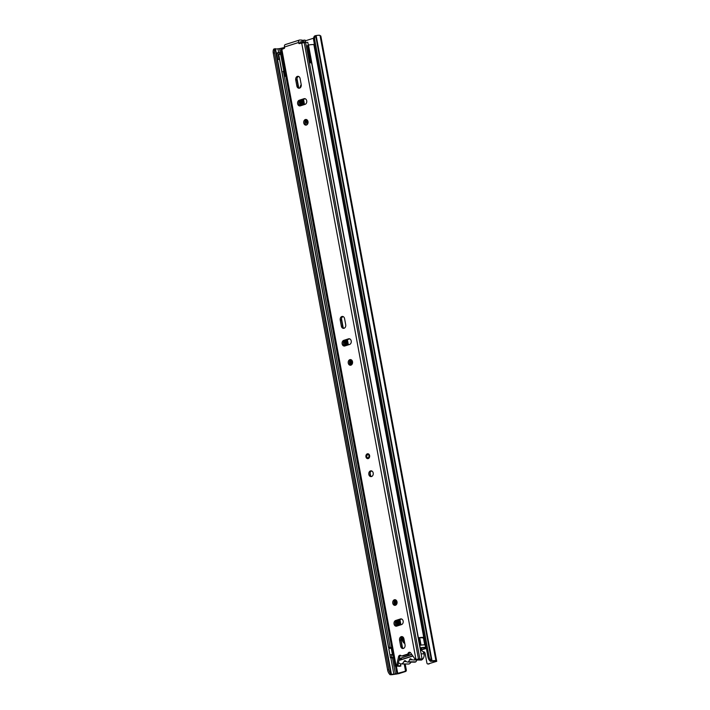 <?xml version="1.0" encoding="UTF-8"?>
<svg xmlns="http://www.w3.org/2000/svg" width="710" height="710" viewBox="0 0 710 710"><rect width="100%" height="100%" fill="white"/><g stroke="black" fill="none" stroke-linecap="round" stroke-linejoin="round"><path stroke-width="1.06" d="M404.017 641.92A1.873 1.447 -89.1 0 0 403.981 641.325L403.236 637.314M400.91 624.782L399.943 619.546M396.961 603.456L396.402 600.465M352.453 363.334L351.903 360.352M307.563 123.229A1.873 1.447 -89.1 0 0 307.705 121.889L307.394 120.23M304.492 104.53L303.516 99.285M405.57 671.491L398.754 673.666L393.899 674.402A4.038 0.648 169.5 0 1 389.817 674.5A4.038 0.648 169.5 0 1 389.861 674.376L393.855 674.154A2.902 0.461 -10.5 0 1 395.417 673.941L404.593 671.474A1.287 0.994 -89.1 0 0 405.33 669.912L406.306 669.929A1.287 0.994 90.9 0 1 405.57 671.491L404.593 671.474M404.23 663.974L405.33 669.912M428.121 663.939L436.73 661.329L428.121 663.939A1.287 0.994 -89.1 0 1 426.914 662.998L425.157 653.493A2.308 1.784 -89.1 0 0 423.453 651.745A2.308 1.784 -89.1 0 0 423.036 651.798M314.131 42.724L314.228 44.757M275.542 48.99L277.965 48.848A2.902 0.461 -10.5 0 1 279.527 48.635L284.533 47.49M305.62 40.745L313.607 38.189M436.73 661.329L320.831 36.024L320.095 35.784M389.737 674.305A5.156 2.796 -106.5 0 1 387.607 670.009L273.27 53.144A5.156 2.796 -106.5 0 1 273.838 48.999L275.471 48.83M387.607 670.009L388.849 669.645L274.522 52.78L273.27 53.144M320.671 35.917L436.57 661.232L435.86 660.966A4.038 0.648 169.5 0 0 435.94 660.806A4.038 0.648 169.5 0 0 432.035 660.877L430.455 661.303A5.156 3.514 -109.2 0 1 427.997 657.114L313.669 40.248A5.156 3.514 -109.2 0 1 314.557 35.997L315.63 35.624A5.156 3.514 70.8 0 0 314.743 39.875L313.669 40.248M435.15 661.578L434.52 661.427A2.902 0.461 -10.5 0 1 434.316 661.303A2.902 0.461 -10.5 0 1 434.369 661.188L430.455 661.303M427.997 657.114L429.071 656.741L314.743 39.875M435.94 660.806L320.041 35.5A4.038 0.648 169.5 0 0 316.145 35.562L315.63 35.624L431.52 660.93A5.156 3.514 70.8 0 1 429.071 656.741M388.849 669.645A5.156 2.796 73.5 0 0 390.979 673.941L275.081 48.626A5.156 2.796 73.5 0 0 274.522 52.78M405.206 663.992L406.306 669.929M429.097 663.957A1.287 0.994 90.9 0 1 428.6 663.948M423.941 651.842A2.308 1.784 -89.1 0 0 423.329 652.233M281.488 52.593L279.349 52.62A3.869 0.621 -10.5 0 1 277.832 52.7L279.021 59.072A3.869 0.621 -10.5 0 0 279.465 59.081M279.518 59.383A5.414 0.861 -10.5 0 1 277.796 59.445L279.021 59.072M277.832 52.7L276.616 53.064L277.796 59.445M412.767 655.88L401.585 659.457L401.31 657.957L411.844 654.576M401.31 657.957L400.635 658.321L400.937 659.865M401.585 659.457L400.91 659.83M407.478 662.057L414.835 662.164A5.254 4.065 -89.1 0 0 415.306 662.057A5.254 4.065 -89.1 0 0 415.758 661.871L408.401 661.764A5.254 4.065 90.9 0 1 407.948 661.942A5.254 4.065 90.9 0 1 407.478 662.057A5.236 4.047 -89.1 0 1 405.747 661.108A1.42 1.101 90.9 0 0 403.963 661.534A5.547 4.287 -89.1 0 1 401.656 663.903L409.022 664.01A5.547 4.287 -89.1 0 0 411.072 662.11M411.631 654.274L400.822 658.143M399.597 658.126L399.978 660.167L412.883 656.04M408.401 661.764A5.556 4.287 -89.1 0 0 409.572 659.759A1.154 0.896 90.9 0 1 411.09 659.128A6.505 5.023 -89.1 0 0 413.468 659.945A6.505 5.023 -89.1 0 0 414.214 659.883A5.254 4.065 -89.1 0 0 415.155 659.199M398.523 662.572A5.254 4.065 -89.1 0 0 401.194 663.93A5.254 4.065 -89.1 0 0 401.656 663.903M415.758 661.871A5.556 4.287 -89.1 0 0 416.894 659.998M401.194 663.93L408.552 664.045A5.254 4.065 -89.1 0 0 409.022 664.01M413.468 659.945L420.835 660.06A6.505 5.023 -89.1 0 0 421.571 659.998A5.254 4.065 -89.1 0 0 424.039 653.857A5.937 4.588 -89.1 0 0 420.506 650.085M412.466 659.794L409.572 659.759M406.324 661.569L403.963 661.534M421.119 653.812L424.039 653.857M414.214 659.883L421.571 659.998M370.496 470.907A2.902 2.236 -89.1 0 0 368.792 474.058A2.902 2.236 -89.1 0 0 370.975 476.614A2.902 2.236 -89.1 0 0 371.543 476.534A2.902 2.236 -89.1 0 0 373.247 473.384A2.902 2.236 -89.1 0 0 371.064 470.819A2.902 2.236 -89.1 0 0 370.496 470.907M371.676 470.943A2.902 2.236 -89.1 0 0 370.008 473.703A2.902 2.236 -89.1 0 0 371.587 476.516M403.156 621.09A2.902 2.236 -89.1 0 0 401.017 618.889A2.902 2.236 -89.1 0 0 400.449 618.969L395.71 620.487A2.902 2.236 -89.1 0 0 394.006 623.637A2.902 2.236 -89.1 0 0 396.189 626.202A2.902 2.236 -89.1 0 0 396.748 626.113L401.496 624.596A2.902 2.236 -89.1 0 0 403.156 621.09M392.763 603.216A2.831 2.192 -89.1 0 0 394.849 605.364A2.831 2.192 -89.1 0 0 397.023 601.849A2.831 2.192 -89.1 0 0 394.938 599.702A2.831 2.192 -89.1 0 0 392.763 603.216M395.55 599.826A2.831 2.192 -89.1 0 0 393.988 603.234A2.831 2.192 -89.1 0 0 395.47 605.266M351.228 340.951A2.902 2.236 -89.1 0 0 349.098 338.75A2.902 2.236 -89.1 0 0 348.53 338.83L343.791 340.347A2.902 2.236 -89.1 0 0 342.087 343.498A2.902 2.236 -89.1 0 0 344.27 346.063A2.902 2.236 -89.1 0 0 344.829 345.974L349.577 344.457A2.902 2.236 -89.1 0 0 351.228 340.951M348.264 363.094A2.831 2.192 -89.1 0 0 350.349 365.251A2.831 2.192 -89.1 0 0 352.524 361.736A2.831 2.192 -89.1 0 0 350.429 359.579A2.831 2.192 -89.1 0 0 348.264 363.094M351.042 359.704A2.831 2.192 -89.1 0 0 349.489 363.112A2.831 2.192 -89.1 0 0 350.962 365.144M306.729 100.829A2.902 2.236 -89.1 0 0 304.59 98.628A2.902 2.236 -89.1 0 0 304.031 98.708L299.283 100.234A2.902 2.236 -89.1 0 0 297.579 103.376A2.902 2.236 -89.1 0 0 299.762 105.941A2.902 2.236 -89.1 0 0 300.33 105.861L305.069 104.343A2.902 2.236 -89.1 0 0 306.729 100.829M303.756 122.981A2.831 2.192 -89.1 0 0 305.841 125.129A2.831 2.192 -89.1 0 0 308.016 121.614A2.831 2.192 -89.1 0 0 305.93 119.457A2.831 2.192 -89.1 0 0 303.756 122.981M306.542 119.582A2.831 2.192 -89.1 0 0 304.98 122.999A2.831 2.192 -89.1 0 0 306.463 125.022M299.948 41.943L301.919 41.925L301.972 40.248M281 49.727L284.195 48.422A0.648 0.497 90.9 0 0 284.568 47.641L284.453 47.02A2.574 1.58 -107.7 0 1 285.296 44.588L299.434 40.062A2.574 1.58 72.3 0 1 299.753 40.017L301.572 40.044M400.697 646.313A2.902 2.236 -89.1 0 0 402.836 648.514A2.902 2.236 -89.1 0 0 405.055 644.92L403.919 638.796A2.902 2.236 -89.1 0 0 401.789 636.586A2.902 2.236 -89.1 0 0 399.561 640.189L400.697 646.313L401.931 646.331A2.902 2.236 -89.1 0 0 403.449 648.416M344.581 318.63A2.902 2.236 -89.1 0 0 342.451 316.429A2.902 2.236 -89.1 0 0 340.223 320.024L341.359 326.156A2.902 2.236 -89.1 0 0 343.498 328.357A2.902 2.236 -89.1 0 0 345.717 324.763L344.581 318.63M300.082 78.517A2.902 2.236 -89.1 0 0 297.943 76.316A2.902 2.236 -89.1 0 0 295.724 79.91L296.86 86.034A2.902 2.236 -89.1 0 0 298.99 88.235A2.902 2.236 -89.1 0 0 301.217 84.641L300.082 78.517M416.69 659.395A1.287 0.994 90.9 0 0 417.169 659.404L415.945 659.386A1.287 0.994 90.9 0 1 414.986 659.004L410.655 652.898A2.059 1.589 -89.1 0 0 409.51 652.241A2.059 1.589 -89.1 0 0 408.028 653.457A1.287 0.994 90.9 0 1 407.362 654.185L401.904 655.933A1.287 0.994 90.9 0 1 401.052 655.694A2.059 1.589 -89.1 0 0 400.085 655.259A2.059 1.589 -89.1 0 0 398.523 656.785L396.819 664.826A1.287 0.994 90.9 0 1 396.1 665.74L281.826 49.185M299.434 40.062A2.574 1.58 72.3 0 0 298.582 42.493L298.697 43.124A0.648 0.497 90.9 0 0 299.3 43.594L305.602 42.36L419.867 658.951L422.068 658.942L311.61 62.924M401.629 619.005L396.934 620.504A2.902 2.236 -89.1 0 0 395.221 623.256A2.902 2.236 -89.1 0 0 396.801 626.096M402.401 636.71A2.902 2.236 -89.1 0 0 400.795 640.207L401.931 646.331M349.711 338.865L345.016 340.365A2.902 2.236 -89.1 0 0 343.294 343.116A2.902 2.236 -89.1 0 0 344.882 345.965M343.063 316.553A2.902 2.236 -89.1 0 0 341.457 320.05L342.593 326.174A2.902 2.236 -89.1 0 0 344.11 328.26M305.202 98.743L300.507 100.252A2.902 2.236 -89.1 0 0 298.795 102.994A2.902 2.236 -89.1 0 0 300.374 105.843M298.555 76.431A2.902 2.236 -89.1 0 0 296.949 79.928L298.085 86.052A2.902 2.236 -89.1 0 0 299.611 88.138M400.697 655.428A2.059 1.589 -89.1 0 0 399.748 656.803L398.044 664.844A1.287 0.994 90.9 0 1 397.325 665.758L395.221 666.22L280.947 49.664M300.099 41.89L299.922 43.141A0.648 0.497 -89.1 0 0 300.01 43.363M410.123 652.41A2.059 1.589 -89.1 0 0 409.262 653.484A1.287 0.994 90.9 0 1 408.587 654.203L403.129 655.951A1.287 0.994 90.9 0 1 402.623 655.942M395.221 666.22L396.704 666.282A3.035 0.488 169.5 0 1 398.958 666.335A3.035 0.488 169.5 0 1 398.949 666.379L400.848 666.06A4.97 0.79 169.5 0 0 400.857 665.989A4.97 0.79 169.5 0 0 400.635 665.811L398.186 665.767A4.97 0.79 169.5 0 0 397.156 665.891L397.325 665.758M417.169 659.404L417.968 659.279A4.393 0.701 169.5 0 0 417.968 659.306A4.393 0.701 169.5 0 0 418.066 659.421L420.675 659.457A4.393 0.701 169.5 0 0 421.9 659.288L422.068 658.942M301.67 42.831L415.945 659.386L419.876 658.916M308.335 45.262L307.803 42.387L305.611 42.431M398.186 665.767L400.635 665.811M420.675 659.457L418.066 659.421M305.309 41.97L303.756 42.138L303.41 40.266L304.963 40.097L305.424 41.979L305.069 40.097L305.424 41.979M303.41 40.266L302.061 40.372M303.756 42.138L301.919 41.925M368.561 454.782L369.164 455.811A1.624 1.251 -89.1 0 0 366.742 456.601A1.624 1.251 -89.1 0 0 369.182 455.82M307.794 123.664A6.505 5.023 90.9 0 1 306.915 121.268L306.613 119.608M303.853 104.734L302.877 99.489M347.385 339.611L348.353 344.847M351.113 359.73L351.974 364.354M346.462 339.904L347.43 345.149M350.234 360.254L351.122 365.073M301.954 99.79L302.93 105.027M305.726 120.132L305.939 121.25A6.505 5.023 -89.1 0 0 307.332 124.41M301.2 84.57A6.505 5.023 -89.1 0 0 300.09 87.889M283.397 71.284L390.118 647.129L388.627 647.351L278.755 54.555L280.255 54.333M393.659 657.788A3.284 0.524 169.5 0 0 393.402 657.815A5.618 0.896 -10.5 0 1 390.385 657.566L389.923 655.064A5.618 0.896 -10.5 0 1 390.021 654.851L391.512 654.629L391.973 657.132L390.482 657.353L390.021 654.851M388.627 647.351A5.618 0.896 169.5 0 0 388.53 647.564A5.618 0.896 169.5 0 0 391.547 647.804A3.284 0.524 -10.5 0 1 391.805 647.786M390.118 647.129A4.074 0.648 169.5 0 0 390.047 647.28A4.074 0.648 169.5 0 0 391.751 647.493M419.77 645.328L420.258 648.079L419.77 645.328A5.618 0.896 -10.5 0 1 425.157 645A3.284 0.524 169.5 0 0 425.769 645.071M423.976 637.544A3.284 0.524 -10.5 0 1 423.764 637.491A5.618 0.896 169.5 0 0 418.376 637.828L308.504 45.032A5.618 0.896 -10.5 0 1 313.9 44.703A3.284 0.524 169.5 0 0 314.512 44.774M420.231 647.831A5.618 0.896 -10.5 0 1 425.618 647.502A3.284 0.524 169.5 0 0 426.231 647.573M420.258 648.079A4.074 0.648 -10.5 0 1 424.172 647.84A4.828 0.772 169.5 0 0 426.293 647.893M418.376 637.828L311.681 62.223A3.346 0.532 169.5 0 0 311.14 62.356L310.456 62.782L311.078 62.933A2.902 0.461 169.5 0 0 311.166 62.941A2.902 0.461 169.5 0 0 311.805 62.915M426.337 648.15L420.391 649.854M426.399 648.461L420.435 650.103M393.606 657.504A4.074 0.648 -10.5 0 1 391.902 657.291A4.074 0.648 -10.5 0 1 391.973 657.132M388.53 647.564L278.666 54.768A5.618 0.896 -10.5 0 1 278.755 54.555M396.473 604.476L395.754 600.571A6.505 5.023 90.9 0 1 395.647 599.87M404.647 642.692A6.505 5.023 90.9 0 1 402.898 639.151L402.455 636.737M400.28 624.986L399.304 619.75M393.145 655.002A4.074 0.648 -10.5 0 1 391.565 654.904M423.453 637.944A4.828 0.772 -10.5 0 1 422.317 637.828A4.074 0.648 169.5 0 0 418.412 638.077M394.733 600.367A6.505 5.023 -89.1 0 0 394.769 600.553L395.63 605.195M398.381 620.043L399.348 625.288M401.576 637.26L401.922 639.133A6.505 5.023 -89.1 0 0 404.806 643.562M424.74 644.911L423.435 637.864L424.349 637.42M425.716 644.795L425.148 644.991L425.618 647.502M389.941 654.948L388.805 648.798L391.813 647.857M284.879 70.849L283.787 71.115A3.346 0.532 169.5 0 0 283.024 71.612M284.941 71.222L283.538 71.524L284.426 76.272L285.846 76.094M281.719 53.845L280.627 54.102A3.346 0.532 169.5 0 0 280.086 54.359M283.787 71.115L280.627 54.102M311.14 62.356L307.989 45.351L307.403 45.626L310.456 62.782M308.53 45.209A3.346 0.532 169.5 0 0 307.989 45.351M284.772 76.076L284.648 73.591L285.385 73.6M285.882 76.298L284.426 76.272M284.213 71.213L284.648 73.591M282.021 49.123L281.879 48.342M397.769 673.657L396.411 666.317M396.091 674.18L396.881 673.825L395.497 666.353M394.627 674.305L395.417 673.941L392.444 657.886M435.904 660.921L434.52 661.427M393.855 674.154L390.828 657.824M389.142 648.691L388.973 647.813M278.675 52.682L277.965 48.848M280.556 54.137L279.527 48.635M281.16 49.451L280.991 48.52M432.035 660.877L316.145 35.562M279.349 52.62L279.687 54.413M365.934 456.796A2.449 1.89 90.9 0 1 367.336 453.832A2.449 1.89 90.9 0 1 369.617 455.625A2.449 1.89 90.9 0 1 368.215 458.589A2.449 1.89 90.9 0 1 365.934 456.796M369.564 455.642A2.13 1.642 -89.1 0 0 368.011 454.089A2.13 1.642 -89.1 0 0 366.928 454.595M366.875 457.808A2.13 1.642 -89.1 0 0 367.949 458.341A2.13 1.642 -89.1 0 0 369.573 455.705M401.576 618.987L400.449 618.969M349.657 338.847L348.53 338.83M305.158 98.725L304.031 98.708M298.582 42.493L284.453 47.02M298.697 43.124L299.922 43.141M418.456 658.871L304.182 42.307M399.748 656.803L398.523 656.785M398.044 664.844L396.819 664.826M403.129 655.951L401.904 655.933M408.587 654.203L407.362 654.185M409.262 653.484L408.028 653.457M296.949 79.928L295.724 79.91M298.085 86.052L296.86 86.034M300.507 100.252L299.283 100.234M341.457 320.05L340.223 320.024M342.593 326.174L341.359 326.156M345.016 340.365L343.791 340.347M400.795 640.207L399.561 640.189M396.934 620.504L395.71 620.487M366.413 456.672A2.13 1.642 90.9 0 1 368.029 454.089C366.857 454.409 366.298 455.287 366.36 456.707L367.984 458.341M369.262 455.767A1.873 1.447 -89.1 0 0 366.449 456.663A1.864 1.438 90.9 0 1 369.253 455.767A1.864 1.438 90.9 0 1 366.458 456.663A1.873 1.447 -89.1 0 0 369.262 455.767M368.011 454.089L369.502 455.687C369.644 457.24 369.12 458.119 367.949 458.341A2.13 1.642 90.9 0 1 366.422 456.725M370.602 475.718L370.087 472.966M349.95 364.283L349.489 361.798M346.453 345.459L345.486 340.214M343.125 327.461L341.474 318.586M305.442 124.161L304.98 121.676M301.954 105.337L300.987 100.101M298.617 87.339L296.975 78.464M423.764 637.491L313.9 44.703M396.89 626.069L395.976 621.161M344.971 345.93L344.057 341.022M300.463 105.817L299.558 100.9M397.121 625.998L396.18 620.948M345.202 345.859L344.261 340.809M300.694 105.737L299.762 100.687M402.464 647.618L400.813 638.743M398.381 625.599L397.405 620.354M394.449 604.405L393.988 601.92M397.6 625.847L396.633 620.638M345.672 345.708L344.714 340.498M301.173 105.586L300.206 100.376M421.074 647.946L421.261 649.961M420.56 645.195L419.219 637.935M421.864 649.579L421.545 647.875M421.039 645.124L419.69 637.873M306.915 121.268L305.939 121.25M395.754 600.571L394.769 600.553M402.898 639.151L401.922 639.133M425.476 644.875L424.11 637.491M391.21 648.026L392.506 655.028M391.387 674.074L275.498 48.759M427.864 663.983L428.849 663.992M400.857 665.989L400.458 663.832M302.362 42.032L302.016 40.159M402.881 655.987L401.647 655.969M416.93 659.439L415.705 659.421M369.164 455.811L368.517 457.666"/></g></svg>
